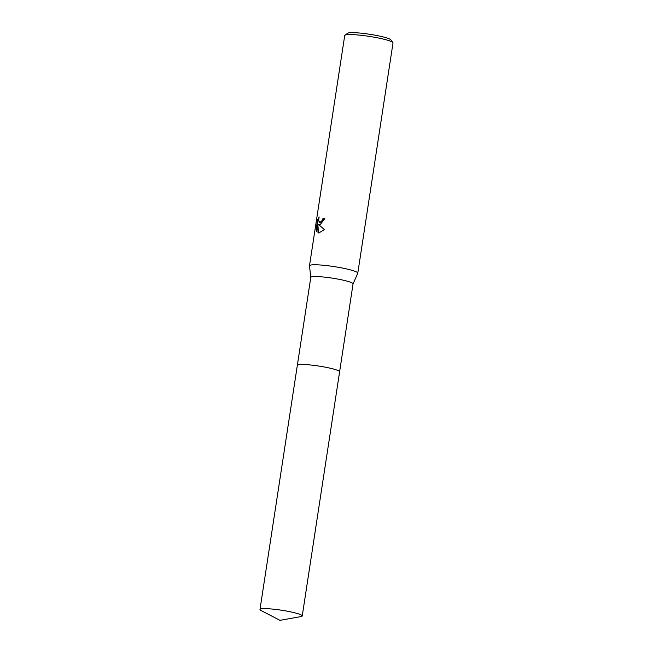 <?xml version="1.0" encoding="UTF-8"?>
<svg xmlns="http://www.w3.org/2000/svg" width="653" height="653" viewBox="0 0 653 653"><rect width="100%" height="100%" fill="white"/><g stroke="black" fill="none" stroke-linecap="round" stroke-linejoin="round"><path stroke-width="0.98" d="M339.462 371.418A21.378 2.53 -171.3 0 0 323.692 366.872A21.378 2.53 -171.3 0 0 301.253 364.48A21.378 2.53 -171.3 0 0 297.597 365.019M353.036 283.949A21.378 2.53 -171.3 0 0 353.061 283.875A21.378 2.53 -171.3 0 0 338.54 279.206A21.378 2.53 -171.3 0 0 314.713 276.562A21.378 2.53 -171.3 0 0 310.795 277.403L297.352 365.28M353.053 283.916L357.762 273.232A24.43 2.89 -171.3 0 0 357.787 273.142A24.43 2.89 -171.3 0 0 341.201 267.812A24.43 2.89 -171.3 0 0 313.962 264.783A24.43 2.89 -171.3 0 0 309.489 265.755A24.43 2.89 -171.3 0 0 309.489 265.844L310.795 277.443M320.076 224.82L318.509 224.518L324.419 229.595L318.827 232.974L317.995 232.835L317.88 224.003L316.705 231.668L316.158 229.317L317.611 219.865L319.129 216.951L318.591 220.134L319.684 222.355L320.468 222.281L322.402 220.249L322.949 218.518A24.43 2.89 8.7 0 1 324.794 218.575L320.076 224.82M357.787 273.142L393.016 42.943A24.43 2.89 -171.3 0 0 392.894 42.576A24.43 2.89 -171.3 0 0 375.042 37.352A24.43 2.89 -171.3 0 0 349.192 34.585A24.43 2.89 -171.3 0 0 344.939 35.238A24.43 2.89 -171.3 0 0 344.719 35.548L309.489 265.755M392.894 42.576L390.861 39.841A21.99 2.604 -171.3 0 0 374.789 35.14A21.99 2.604 -171.3 0 0 351.526 32.65A21.99 2.604 -171.3 0 0 347.698 33.238L344.939 35.238M324.778 218.641A24.022 2.841 -171.3 0 0 323.276 218.6L322.737 220.33L319.856 222.379M318.835 217.947L316.158 229.317M319.309 224.869L318.509 224.518M316.501 229.399L316.787 231.129M317.88 224.003L318.395 232.941M339.584 371.622A21.378 2.53 -171.3 0 0 324.394 367.002A21.378 2.53 -171.3 0 0 301.253 364.48M293.368 612.473A21.378 2.53 -171.3 0 0 271.599 608.996A21.378 2.53 -171.3 0 0 259.984 609.478A21.378 2.53 -171.3 0 0 261.02 610.482L279.949 620.35L300.951 616.587A21.378 2.53 -171.3 0 0 302.241 615.95A21.378 2.53 -171.3 0 0 293.368 612.473M302.241 615.95L339.609 371.802A21.378 2.53 -171.3 0 0 330.728 368.325A21.378 2.53 -171.3 0 0 308.959 364.839A21.378 2.53 -171.3 0 0 297.335 365.329L259.984 609.478M339.609 371.753L353.061 283.875"/></g></svg>
